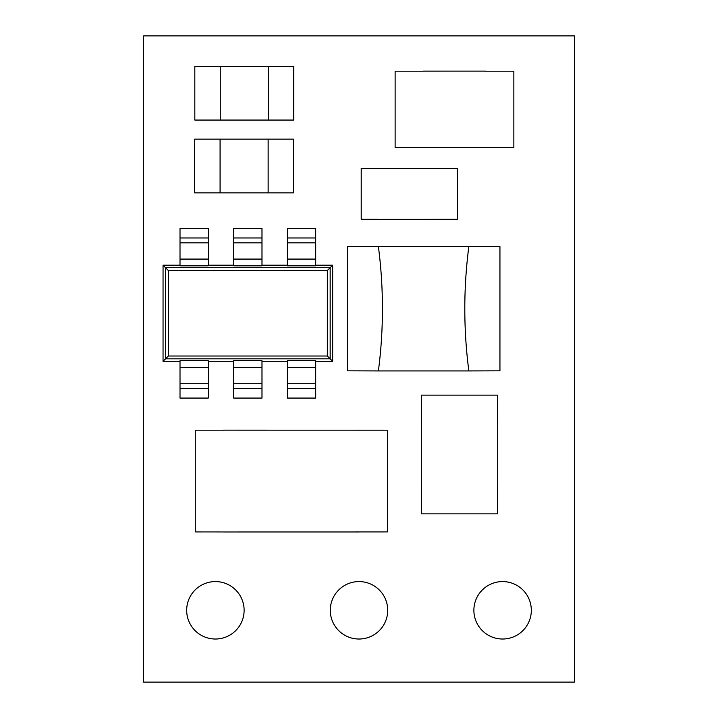 <?xml version="1.0" encoding="UTF-8"?>
<svg xmlns="http://www.w3.org/2000/svg" width="718" height="718" viewBox="0 0 718 718"><rect width="100%" height="100%" fill="white"/><g stroke="black" fill="none" stroke-linecap="round" stroke-linejoin="round"><path stroke-width="1.08" d="M378.395 246.552A480.548 480.548 0 0 1 378.395 370.928L468.845 370.928A480.548 480.548 0 0 1 468.845 246.552L347.297 246.66L347.297 370.82L378.395 370.928M473.88 610.3A28.72 28.72 0 0 0 502.6 639.02A28.72 28.72 0 0 0 531.32 610.3A28.72 28.72 0 0 0 502.6 581.58A28.72 28.72 0 0 0 473.88 610.3M330.28 610.3A28.72 28.72 0 0 0 359 639.02A28.72 28.72 0 0 0 387.72 610.3A28.72 28.72 0 0 0 359 581.58A28.72 28.72 0 0 0 330.28 610.3M186.68 610.3A28.72 28.72 0 0 0 215.4 639.02A28.72 28.72 0 0 0 244.12 610.3A28.72 28.72 0 0 0 215.4 581.58A28.72 28.72 0 0 0 186.68 610.3M423.396 71.118L485.583 71.118L423.396 71.145M359.224 532.002L223.54 532.002M143.6 682.1L574.4 682.1L574.4 35.9L143.6 35.9L143.6 682.1M497.736 423.396L497.736 485.583M440.358 219.358L378.162 219.358L440.358 219.331M378.162 168.38L440.358 168.38L378.162 168.389M287.424 237.963L287.424 265.822L315.696 265.822L315.696 228.459L287.424 228.459L287.424 237.963L315.696 237.963M287.424 242.828L315.696 242.828L287.424 242.828M233.718 237.963L233.718 265.822L261.989 265.822L261.989 228.459L233.718 228.459L233.718 237.963L261.989 237.963M180.012 237.963L180.012 265.822L208.274 265.822L208.274 228.459L180.012 228.459L180.012 237.963L208.274 237.963M233.718 242.828L261.989 242.828L233.718 242.828M180.012 242.828L208.274 242.828M287.424 388.564L287.424 398.068L315.696 398.068L315.696 360.696L287.424 360.696L287.424 388.564L315.696 388.564M287.424 383.699L315.696 383.699M233.718 388.564L233.718 398.068L261.989 398.068L261.989 360.696L233.718 360.696L233.718 388.564L261.989 388.564M180.012 388.564L180.012 398.068L208.274 398.068L208.274 360.696L180.012 360.696L180.012 388.564L208.274 388.564M233.718 383.699L261.989 383.699M180.012 383.699L208.274 383.699M180.012 361.316L163.049 361.316L163.049 265.211L165.544 267.706L330.163 267.706L330.163 358.82L332.658 361.316L315.696 361.316M163.049 361.316L165.544 358.82L165.544 267.706L168.362 270.515L168.362 356.011L165.544 358.82L330.163 358.82L327.345 356.011L327.345 270.515L168.362 270.515M233.718 361.316L208.274 361.316M287.424 361.316L261.989 361.316M327.345 270.515L332.658 265.211L332.658 361.316M315.696 265.211L332.658 265.211M261.989 265.211L287.424 265.211M208.274 265.211L233.718 265.211M163.049 265.211L180.012 265.211M468.845 370.928L499.943 370.82L499.943 246.66L468.845 246.552M421.331 485.583L421.331 423.396M497.709 423.396L497.709 485.583M497.682 485.583L497.682 513.855L421.358 513.855L421.358 485.583M497.682 423.396L497.682 395.124L421.358 395.124L421.358 423.396M440.358 219.304L457.312 219.304L457.312 168.416L440.358 168.416M378.162 219.304L361.208 219.304L361.208 168.416L378.162 168.416M223.54 430.154L387.496 430.181L387.496 531.939L223.54 531.966L195.269 531.939L195.269 430.181L223.54 430.181M485.583 147.531L423.396 147.531M485.583 71.181L513.855 71.181L513.855 147.504L485.583 147.504M423.396 71.181L395.124 71.181L395.124 147.504L423.396 147.504M220.264 66.352L220.264 120.059L194.82 120.059L194.82 66.352L293.761 66.352L293.761 120.059L268.317 120.059L268.317 66.352M220.264 120.059L268.317 120.059M268.137 192.855L268.137 139.148L293.572 139.148L293.572 192.855L194.641 192.855L194.641 139.148L220.076 139.148L220.076 192.855M268.137 139.148L220.076 139.148M168.362 356.011L327.345 356.011M287.424 259.081L315.696 259.081M233.718 259.081L261.989 259.081M180.012 259.081L208.274 259.081M287.424 367.445L315.696 367.445M233.718 367.445L261.989 367.445M180.012 367.445L208.274 367.445"/></g></svg>
